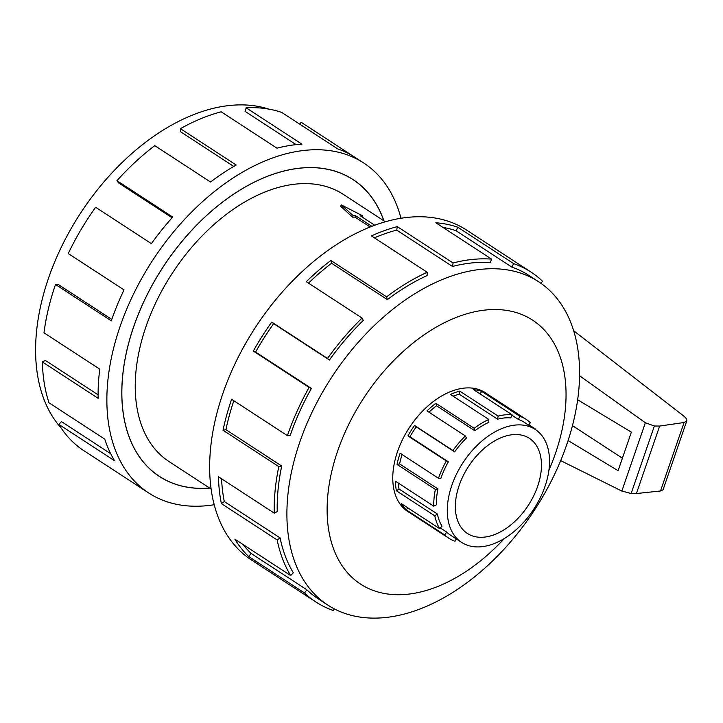 <?xml version="1.0" encoding="UTF-8"?>
<svg xmlns="http://www.w3.org/2000/svg" width="723" height="723" viewBox="0 0 723 723"><rect width="100%" height="100%" fill="white"/><g stroke="black" fill="none" stroke-linecap="round" stroke-linejoin="round"><path stroke-width="1.08" d="M383.868 220.813A177.162 111.27 123.1 0 0 352.951 179.584A177.162 111.27 123.1 0 0 133.719 326.688A177.162 111.27 123.1 0 0 159.44 476.394A177.162 111.27 123.1 0 0 209.634 488.052M385.35 221.78L343.308 194.37A159.512 100.181 123.1 0 0 172.273 273.276A159.512 100.181 123.1 0 0 169.083 461.608L211.116 489.019M370.131 227.004L354.975 217.126A159.512 100.181 123.1 0 0 352.625 217.198L340.705 206.299L341.202 204.853L353.167 215.626L352.625 217.198M459.159 485.495A56.774 35.653 -56.9 0 1 529.408 438.355A56.774 35.653 -56.9 0 1 528.278 505.377A56.774 35.653 -56.9 0 1 467.401 533.466A56.774 35.653 -56.9 0 1 459.159 485.495M451.803 485.413A67.411 42.341 123.1 0 0 461.59 542.377A67.411 42.341 123.1 0 0 533.872 509.028A67.411 42.341 123.1 0 0 535.228 429.435A67.411 42.341 123.1 0 0 451.803 485.413M402.096 454.55A67.411 42.341 123.1 0 0 399.584 463.895L397.026 464.41A70.89 44.528 -56.9 0 1 400.126 453.258L438.49 478.283A70.89 44.528 -56.9 0 1 446.308 460.922L407.935 435.906A70.89 44.528 -56.9 0 1 414.559 425.467L452.932 450.492A70.89 44.528 -56.9 0 1 465.377 435.951L427.004 410.935A70.89 44.528 -56.9 0 1 435.852 403.289L474.216 428.305A70.89 44.528 -56.9 0 1 488.829 419.467L450.456 394.451A70.89 44.528 -56.9 0 1 459.765 391.107L498.138 416.123A70.89 44.528 -56.9 0 1 512.011 414.74L473.646 389.715A70.89 44.528 -56.9 0 1 481.581 391.342L519.945 416.358A70.89 44.528 -56.9 0 1 526.217 419.412A70.89 44.528 -56.9 0 1 530.348 422.693L528.531 425.07M456.267 538.915L455.056 541.247A70.89 44.528 -56.9 0 1 448.784 538.183A70.89 44.528 -56.9 0 1 444.663 534.903L406.29 509.887A70.89 44.528 -56.9 0 1 401.301 503.624L439.674 528.64A70.89 44.528 -56.9 0 1 434.812 515.833L396.439 490.818A70.89 44.528 -56.9 0 1 395.391 481.156L433.755 506.172L436.394 504.826A67.411 42.341 -56.9 0 1 437.957 488.911L399.584 463.895M398.183 482.982A67.411 42.341 123.1 0 0 399.024 489.001L396.439 490.818M439.674 528.64L442.015 526.199A67.411 42.341 -56.9 0 1 437.397 514.017L399.024 489.001M461.59 542.377L450.682 535.273A67.411 42.341 -56.9 0 1 446.76 532.155L440.325 527.962M511.848 415.174L518.355 419.421A67.411 42.341 -56.9 0 1 524.32 422.322L535.228 429.435M453.131 396.195A67.411 42.341 123.1 0 1 459.25 394.18L497.614 419.195A67.411 42.341 -56.9 0 1 510.809 417.876L512.011 414.74M428.956 412.2A67.411 42.341 123.1 0 1 436.502 405.766L474.875 430.781A67.411 42.341 -56.9 0 1 488.757 422.377L488.829 419.467M438.49 478.283L440.894 478.301A67.411 42.341 -56.9 0 1 448.332 461.798L409.959 436.782A67.411 42.341 123.1 0 1 416.258 426.859L454.631 451.875A67.411 42.341 -56.9 0 1 466.462 438.048L465.377 435.951M433.755 506.172A70.89 44.528 -56.9 0 1 435.4 489.426L397.026 464.41M528.811 424.699L535.336 428.956A70.89 44.528 -56.9 0 1 535.87 429.869M486.968 393.827A70.962 44.573 123.1 0 0 485.341 392.679A70.962 44.573 123.1 0 0 397.523 451.604A70.962 44.573 123.1 0 0 407.826 511.568A70.962 44.573 123.1 0 0 409.534 512.598M299.828 442.006A192.987 121.202 123.1 0 0 327.844 605.088A192.987 121.202 123.1 0 0 534.776 509.625A192.987 121.202 123.1 0 0 538.644 281.762A192.987 121.202 123.1 0 0 299.828 442.006M548.929 470.131A157.542 98.943 123.1 0 0 502.051 309.842A157.542 98.943 123.1 0 0 337.677 450.962A157.542 98.943 123.1 0 0 365.603 587.058A157.542 98.943 123.1 0 0 504.356 538.499M334.288 608.847L333.402 610.546A196.927 123.678 -56.9 0 1 315.987 602.051A196.927 123.678 -56.9 0 1 304.519 592.941L248.739 556.574A196.927 123.678 -56.9 0 1 234.885 539.177L290.664 575.553A196.927 123.678 -56.9 0 1 277.171 539.973L221.383 503.597A196.927 123.678 -56.9 0 1 218.463 476.755L274.243 513.131A196.927 123.678 -56.9 0 1 278.807 466.624L223.018 430.248A196.927 123.678 -56.9 0 1 231.613 399.277L287.393 435.644A196.927 123.678 -56.9 0 1 309.11 387.42L253.321 351.053A196.927 123.678 -56.9 0 1 271.721 322.078L327.51 358.454A196.927 123.678 -56.9 0 1 362.069 318.066L306.29 281.69A196.927 123.678 -56.9 0 1 330.854 260.461L386.633 296.828A196.927 123.678 -56.9 0 1 427.212 272.282L371.423 235.906A196.927 123.678 -56.9 0 1 397.289 226.624L453.077 262.991A196.927 123.678 -56.9 0 1 491.622 259.141L435.833 222.765A196.927 123.678 -56.9 0 1 457.876 227.266L513.664 263.633A196.927 123.678 -56.9 0 1 531.08 272.137A196.927 123.678 -56.9 0 1 542.548 281.247L540.949 283.326M531.08 272.137L466.543 230.05A196.927 123.678 123.1 0 0 222.847 393.565A196.927 123.678 123.1 0 0 251.441 559.973L315.987 602.051M233.845 400.732A192.987 121.202 123.1 0 0 225.919 429.661L223.018 430.248M274.243 513.131L277.234 511.604A192.987 121.202 -56.9 0 1 281.699 466.028L225.919 429.661M221.572 478.78A192.987 121.202 123.1 0 0 224.311 501.545L221.383 503.597M290.664 575.553L293.321 572.779A192.987 121.202 -56.9 0 1 280.099 537.912L224.311 501.545M243.136 544.555A192.987 121.202 123.1 0 0 251.116 553.457L248.739 556.574M327.844 605.088L318.138 598.752A192.987 121.202 -56.9 0 1 306.904 589.823L251.116 553.457M513.664 263.633L511.857 267.103A192.987 121.202 -56.9 0 1 528.929 275.436L538.644 281.762M511.857 267.103L456.077 230.736A192.987 121.202 123.1 0 0 442.892 227.374M453.077 262.991L452.49 266.471A192.987 121.202 -56.9 0 1 490.257 262.693L491.622 259.141M452.49 266.471L396.701 230.104A192.987 121.202 123.1 0 0 374.406 237.849M386.633 296.828L387.374 299.638A192.987 121.202 -56.9 0 1 427.13 275.58L427.212 272.282M387.374 299.638L331.595 263.262A192.987 121.202 123.1 0 0 308.486 283.127M327.51 358.454L329.426 360.027A192.987 121.202 -56.9 0 1 363.298 320.443L362.069 318.066M329.426 360.027L273.646 323.651A192.987 121.202 123.1 0 0 255.608 352.047L253.321 351.053M287.393 435.644L290.113 435.671A192.987 121.202 -56.9 0 1 311.396 388.414L255.608 352.047M61.003 427.844A192.987 121.202 -56.9 0 1 48.522 278.156A192.987 121.202 -56.9 0 1 268.82 109.101M363.741 163.027L354.984 157.316A196.927 123.678 123.1 0 0 337.569 148.821L281.78 112.454A196.927 123.678 123.1 0 0 246.163 107.808L301.952 144.184A196.927 123.678 123.1 0 0 276.981 148.179L221.193 111.812A196.927 123.678 123.1 0 0 180.443 128.676L236.231 165.043A196.927 123.678 123.1 0 0 210.538 182.015L154.758 145.648A196.927 123.678 123.1 0 0 116.945 180.687L172.725 217.054A196.927 123.678 123.1 0 0 151.405 243.642L95.626 207.266A196.927 123.678 123.1 0 0 68.242 253.529L124.022 289.905A196.927 123.678 123.1 0 0 111.297 320.831L55.508 284.464A196.927 123.678 123.1 0 0 43.976 332.797L99.765 369.164A196.927 123.678 123.1 0 0 98.147 398.319L42.368 361.943A196.927 123.678 123.1 0 0 48.965 402.765L104.754 439.141A196.927 123.678 123.1 0 0 114.568 460.741L58.789 424.365A196.927 123.678 123.1 0 0 82.214 449.598L138.003 485.964A196.927 123.678 123.1 0 0 139.882 487.239L148.649 492.95A196.927 123.678 -56.9 0 1 120.054 326.543A196.927 123.678 -56.9 0 1 363.741 163.027A196.927 123.678 -56.9 0 1 400.976 218.274M299.774 124.184L301.093 122.223L353.059 156.105M214.207 504.726A196.927 123.678 -56.9 0 1 148.649 492.95M209.724 488.106A177.234 111.315 -56.9 0 1 159.403 476.457A177.234 111.315 -56.9 0 1 162.955 267.194A177.234 111.315 -56.9 0 1 352.987 179.53A177.234 111.315 -56.9 0 1 383.958 220.877M55.508 284.464L58.238 284.491L111.794 319.412M116.945 180.687L118.436 182.792L172.083 217.768M180.443 128.676L180.669 131.821L233.782 166.453M246.163 107.808L245.079 111.369L296.105 144.645M58.789 424.365L61.446 421.599L110.7 453.71M42.368 361.943L45.35 360.425L98.102 394.821M573.655 330.718L683.389 415.761C686.019 417.84 687.139 419.575 686.76 420.949L684.085 422.494L659.647 426.064L654.378 426.001L645.359 422.756L579.566 375.743M560.677 460.623L621.843 491.062L631.143 493.484L636.412 493.538L660.506 490.98L663.036 489.851L686.76 420.949M577.659 399.774L631.369 432.155L618.102 470.691L568.097 440.551M622.404 458.201L572.462 425.639M659.647 426.064L636.412 493.538M311.396 388.414L309.11 387.42M273.646 323.651L271.721 322.078M331.595 263.262L330.854 260.461M396.701 230.104L397.289 226.624M456.077 230.736L457.876 227.266M306.904 589.823L304.519 592.941M280.099 537.912L277.171 539.973M281.699 466.028L278.807 466.624M444.663 534.903L446.76 532.155M434.812 515.833L437.397 514.017M435.4 489.426L437.957 488.911M446.308 460.922L448.332 461.798M454.631 451.875L452.932 450.492M474.875 430.781L474.216 428.305M497.614 419.195L498.138 416.123M518.355 419.421L519.945 416.358M407.826 507.88L406.29 509.887M409.959 436.782L407.935 435.906M416.258 426.859L414.559 425.467M436.502 405.766L435.852 403.289M459.25 394.18L459.765 391.107M480.199 393.99L481.581 391.342M374.749 225.242L360.117 215.698L362.44 215.725L362.024 216.936M362.44 215.725L341.202 204.853M353.167 215.626L355.49 215.653L354.975 217.126M355.49 215.653L371.857 226.326M645.359 422.756L621.843 491.062M654.378 426.001L631.143 493.484M684.085 422.494L660.506 490.98M156.801 474.677L159.44 476.394M350.312 177.867L352.951 179.584M406.199 510.42L448.784 538.183M483.633 391.649L526.217 419.412"/></g></svg>
